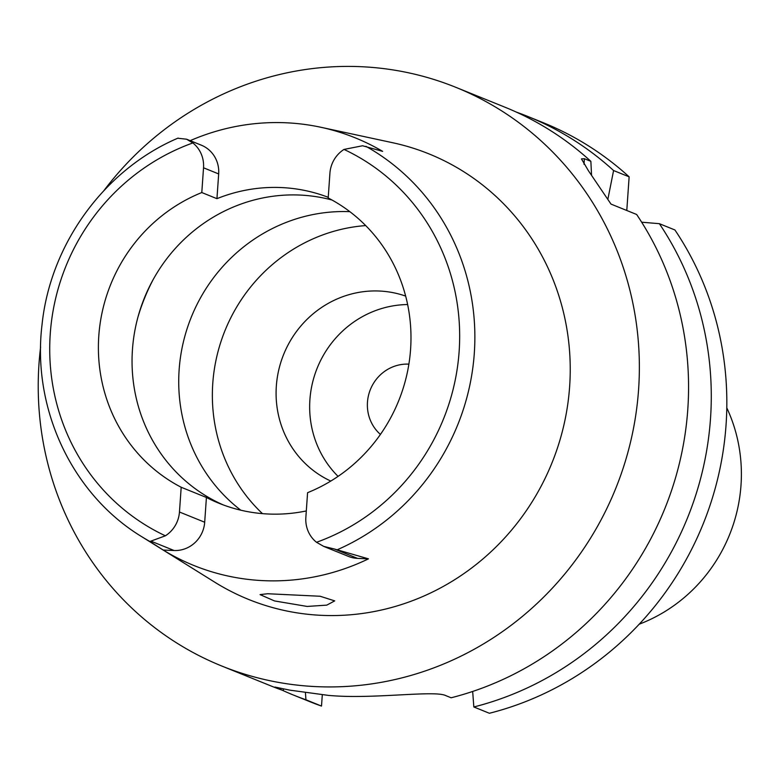 <?xml version="1.0" encoding="UTF-8"?>
<svg xmlns="http://www.w3.org/2000/svg" width="780" height="780" viewBox="0 0 780 780"><rect width="100%" height="100%" fill="white"/><g stroke="black" fill="none" stroke-linecap="round" stroke-linejoin="round"><path stroke-width="1.17" d="M190.174 140.663A227.536 217.708 112 0 1 320.843 127.267A227.536 217.708 112 0 1 382.639 151.359L362.583 145.762L344 149.428A29.718 28.431 112 0 0 329.921 173.219L328.195 197.974A162.298 155.298 -68 0 1 410.582 349.303A162.298 155.298 -68 0 1 307.583 492.687L305.857 517.433A29.718 28.431 112 0 0 316.524 542.285L323.68 546.38L334.386 549.003L357.562 558.383L368.462 558.85L334.386 549.003M328.234 197.32A162.298 155.298 -68 0 0 216.938 198.676L218.673 173.93A29.718 28.431 -68 0 0 201.279 145.158L186.576 139.21L192.855 142.945A29.718 28.431 112 0 1 203.531 167.797L201.796 192.543A162.298 155.298 -68 0 0 98.797 335.927A162.298 155.298 -68 0 0 181.194 487.256L179.458 512.011A29.718 28.431 112 0 1 165.389 535.801L149.877 541.495L163.186 550.046L174.086 550.514A29.718 28.431 -68 0 0 204.691 522.23L206.417 497.474A162.298 155.298 -68 0 0 219.014 503.275A162.298 155.298 -68 0 0 306.306 510.939M223.255 504.913A162.298 155.298 112 0 1 132.454 349.557A162.298 155.298 112 0 1 332.007 200.021M201.796 192.543L216.938 198.676M178.074 138.265L186.576 139.21M149.877 541.495A225.322 215.592 112 0 1 141.599 536.601L214.753 582.192A240.338 229.954 -68 0 0 569.634 386.568A240.338 229.954 -68 0 0 392.681 142.73L320.843 127.267M368.462 558.85A229.408 219.502 112 0 1 163.186 550.046M307.164 606.44L326.771 605.134L334.718 600.883L320.122 596.251L267.667 593.736L260.062 594.614L274.492 600.932L307.164 606.44M323.68 546.38L348.475 556.413A29.718 28.431 -68 0 0 357.562 558.383M206.417 497.474L181.194 487.256M349.849 211.672A166.052 158.876 -68 0 0 179.137 369.759A166.052 158.876 -68 0 0 240.786 510.188M262.46 513.63A166.052 158.876 112 0 1 212.774 383.38A166.052 158.876 112 0 1 365.713 225.586M405.668 296.098A99.879 95.569 -68 0 0 276.334 386.1A99.879 95.569 -68 0 0 330.779 481.065M338.062 476.375A99.879 95.569 112 0 1 309.904 399.691A99.879 95.569 112 0 1 407.638 304.541M408.876 364.143A39.955 38.23 -68 0 0 367.468 402.168A39.955 38.23 -68 0 0 380.425 434.421M626.788 210.493L629.138 176.836A312.117 298.642 -68 0 0 543.397 122.772L527.846 116.473A312.117 298.642 112 0 1 613.587 170.537L607.883 199.153M321.506 706.075L305.955 699.777A312.117 298.642 112 0 1 293.572 695.097L309.124 701.386A312.117 298.642 -68 0 0 321.506 706.075L322.296 694.843M489.392 713.271A312.117 298.642 -68 0 0 726.053 424.944A312.117 298.642 -68 0 0 674.924 229.973L659.373 223.684A312.117 298.642 112 0 1 710.502 418.645A312.117 298.642 112 0 1 473.84 706.972L489.392 713.271M641.667 222.202L659.373 223.684M472.67 691.45L473.84 706.972M305.955 699.777L305.428 692.796M293.572 695.097A312.117 298.642 112 0 1 282.311 690.251M516.38 112.115A312.117 298.642 112 0 1 527.846 116.473M629.138 176.836L613.587 170.537M103.964 190.534A312.117 298.642 112 0 1 455.93 87.36L505.118 107.269A312.117 298.642 -68 0 1 590.87 161.333L584.386 158.71L581.451 158.896L588.49 170.839L611.003 204.097L636.646 214.48A312.117 298.642 -68 0 1 687.784 409.441A312.117 298.642 -68 0 1 451.123 697.778L445.663 695.565C436.4 690.983 391.238 696.706 352.677 696.462A312.117 298.642 -68 0 1 328.692 695.428L289.906 690.163L274.94 687.053L283.238 690.573L283.637 688.876M455.93 87.36A312.117 298.642 112 0 1 638.586 389.532A312.117 298.642 112 0 1 221.656 665.974A312.117 298.642 112 0 1 39 363.802A312.117 298.642 112 0 1 40.618 346.993M221.656 665.974L270.855 685.893A312.117 298.642 -68 0 0 283.238 690.573M590.87 161.333L591.542 175.139M639.21 624.195A156.059 149.321 -68 0 0 741 485.248A156.059 149.321 -68 0 0 726.794 407.862M344 149.428A212.852 203.658 112 0 1 459.137 351.39A212.852 203.658 112 0 1 316.524 542.285M218.673 173.93L203.531 167.797M165.389 535.801A212.852 203.658 112 0 1 50.252 333.84A212.852 203.658 112 0 1 192.855 142.945M365.898 146.318A225.322 215.592 112 0 1 474.308 353.194A225.322 215.592 112 0 1 474.298 353.379A225.322 215.592 112 0 1 337.701 549.559M179.458 512.011L204.691 522.23M174.086 550.514L150.91 541.135M138.021 316.846A199.758 191.129 112 0 1 152.958 279.952M277.826 687.58L277.777 688.36M584.386 158.71L583.996 164.278M141.599 536.601C72.004 494.305 31.746 408.32 42.042 324.626C50.339 243.906 104.695 169.309 178.123 138.07"/></g></svg>
